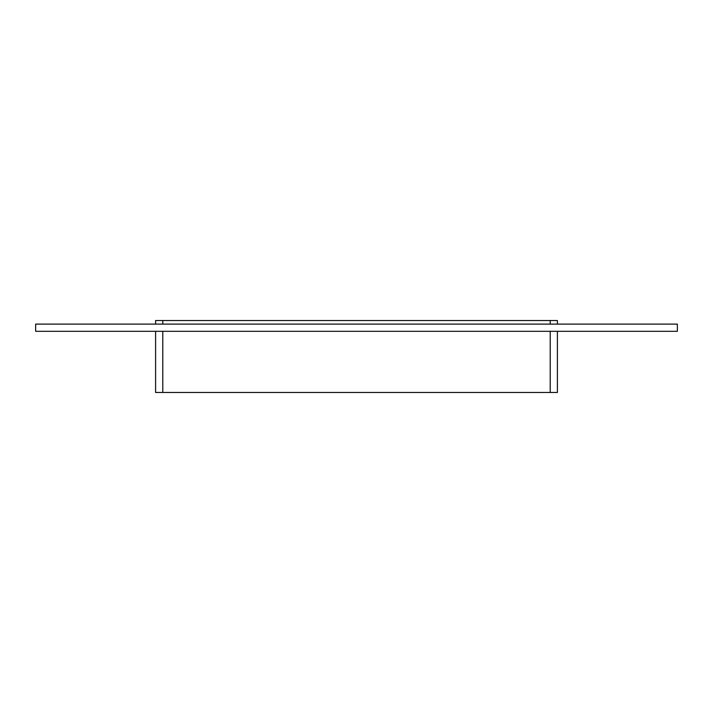 <?xml version="1.0" encoding="UTF-8"?>
<svg xmlns="http://www.w3.org/2000/svg" width="713" height="713" viewBox="0 0 713 713"><rect width="100%" height="100%" fill="white"/><g stroke="black" fill="none" stroke-linecap="round" stroke-linejoin="round"><path stroke-width="1.07" d="M677.35 331.313L35.65 331.313L35.65 324.112L677.35 324.112L677.35 331.313M557.406 324.112L557.406 320.52L550.213 320.52L550.213 324.112M550.213 331.313L550.213 392.48L557.406 392.48L557.406 331.313M162.787 324.112L162.787 320.52L550.213 320.52M550.213 392.48L162.787 392.48L162.787 331.313M162.787 320.52L155.594 320.52L155.594 324.112M155.594 331.313L155.594 392.48L162.787 392.48"/></g></svg>
